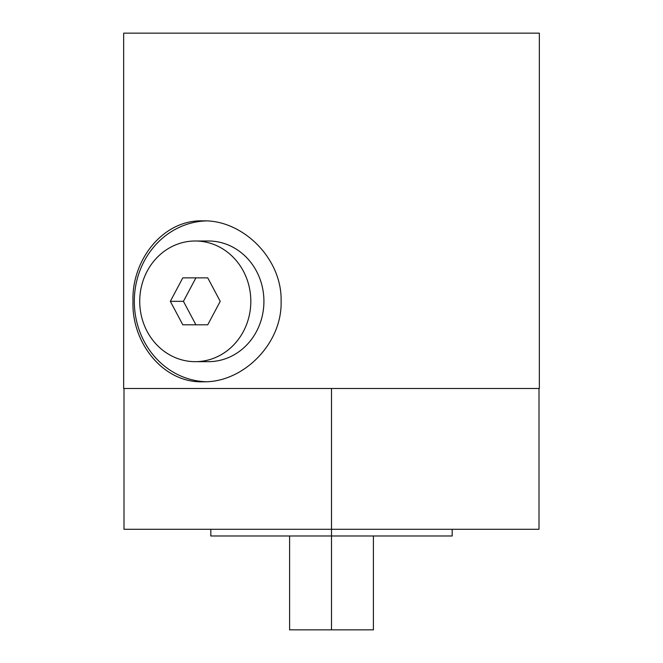 <?xml version="1.0" encoding="UTF-8"?>
<svg xmlns="http://www.w3.org/2000/svg" width="663" height="663" viewBox="0 0 663 663"><rect width="100%" height="100%" fill="white"/><g stroke="black" fill="none" stroke-linecap="round" stroke-linejoin="round"><path stroke-width="0.99" d="M539.342 388.485L123.658 388.485L123.658 33.15L539.342 33.15L539.342 388.485L123.658 388.485L123.658 33.15L539.342 33.15L539.342 388.485M203.135 381.78C242.981 382.866 282.314 343.807 281.104 301.334C282.256 258.064 242.086 219.635 203.135 220.878C163.413 219.312 131.489 259.755 132.99 301.466C131.498 343.011 163.637 383.371 203.135 381.78C242.981 382.866 282.314 343.807 281.104 301.334C282.256 258.064 242.086 219.635 203.135 220.878C163.413 219.312 131.489 259.755 132.99 301.466C131.498 343.011 163.637 383.371 203.135 381.78M205.77 381.731A80.455 74.057 90 0 1 134.316 301.334A80.455 74.057 90 0 1 205.77 220.928A80.455 74.057 90 0 0 134.316 301.334A80.455 74.057 90 0 0 205.77 381.731M208.373 361.666A60.341 55.543 -90 0 0 263.924 301.334A60.341 55.543 -90 0 0 208.373 240.992L195.278 240.992A60.341 55.543 -90 0 0 139.736 301.334A60.341 55.543 -90 0 0 195.278 361.666L208.373 361.666L195.278 361.666A60.341 55.543 -90 0 0 250.821 301.334A60.341 55.543 -90 0 0 195.278 240.992L208.373 240.992A60.341 55.543 90 0 1 263.924 301.334A60.341 55.543 90 0 1 208.373 361.666M195.278 240.992A60.341 55.543 -90 0 0 139.736 301.334A60.341 55.543 -90 0 0 195.278 361.666A60.341 55.543 -90 0 0 250.821 301.334A60.341 55.543 -90 0 0 195.278 240.992M170.333 301.334L182.806 277.863L207.751 277.863L220.224 301.334L207.751 324.795L182.806 324.795L170.333 301.334L182.806 277.863L207.751 277.863L220.224 301.334L207.751 324.795L182.806 324.795L170.333 301.334L183.436 301.334L170.333 301.334M195.908 277.863L183.436 301.334L195.908 324.795L183.436 301.334L195.908 277.863M539.002 388.485L539.002 529.281L331.5 529.281L331.5 388.485L331.5 529.281L123.998 529.281L123.998 388.485M289.598 535.986L289.598 629.85L373.402 629.85L331.5 629.85L331.5 535.986L331.5 629.85L373.402 629.85L373.402 535.986L450.293 535.986L331.5 535.986L452.183 535.986L452.183 529.281L529.091 529.281L331.5 529.281L331.5 535.986L210.817 535.986L210.817 529.281M331.5 535.986L331.5 529.281"/></g></svg>
